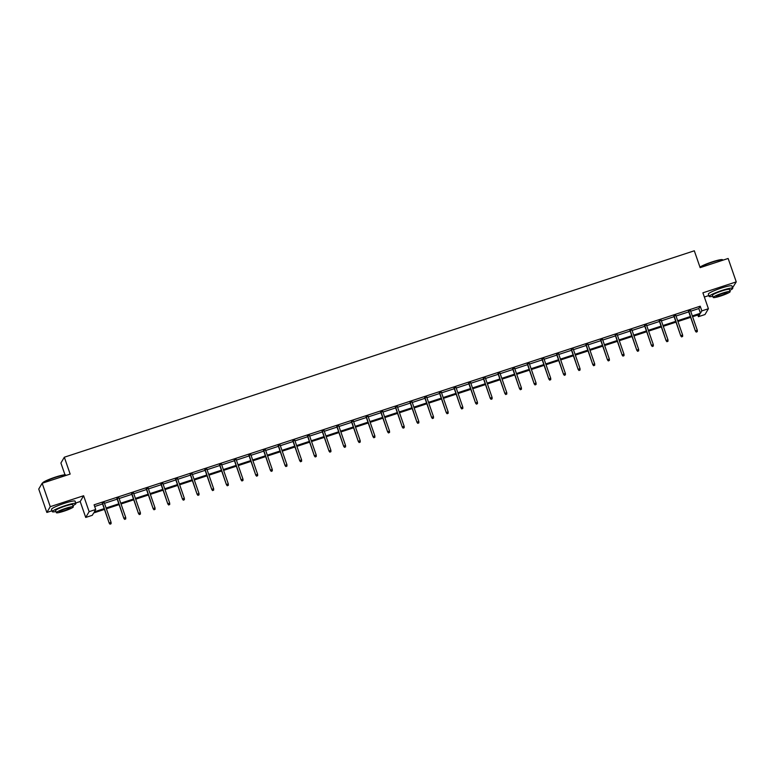 <?xml version="1.0" encoding="UTF-8"?>
<svg xmlns="http://www.w3.org/2000/svg" width="775" height="775" viewBox="0 0 775 775"><rect width="100%" height="100%" fill="white"/><g stroke="black" fill="none" stroke-linecap="round" stroke-linejoin="round"><path stroke-width="1.16" d="M104.451 509.417L93.678 512.943L92.293 515.298L85.715 517.448L89.135 511.655L95.712 509.495L94.327 511.849L104.179 508.623M75.708 503.004L80.203 501.532L85.715 517.448M80.203 501.532L83.622 495.738L50.268 506.666L42.16 483.251L38.75 489.054L46.858 512.459L51.993 510.773M64.993 474.823L60.905 463.024L64.325 457.221L694.313 250.79L700.145 267.646L728.142 258.472L736.25 281.887L702.896 292.814L708.408 308.731L704.998 314.534L698.42 316.684L699.806 314.34L692.588 316.704M704.359 297.019L708.854 295.546M732.569 287.777L736.25 281.887M697.829 314.979L698.42 316.684M50.268 506.666L46.858 512.459M690.69 311.221L698.827 308.557L700.212 306.202L94.085 504.816L95.712 509.495M94.676 506.521L102.552 503.944M104.48 503.304L117.209 499.139M119.137 498.509L131.866 494.334M133.794 493.704L146.523 489.538M148.451 488.899L161.171 484.733M163.099 484.104L175.828 479.928M177.756 479.299L190.485 475.123M192.413 474.494L205.142 470.328M207.07 469.689L219.8 465.523M221.727 464.893L234.447 460.718M236.375 460.088L249.104 455.923M251.032 455.283L263.762 451.118M265.689 450.488L278.419 446.313M280.347 445.683L293.076 441.517M295.004 440.878L307.723 436.713M309.651 436.083L322.381 431.907M324.308 431.278L337.038 427.103M338.966 426.473L351.695 422.307M353.623 421.677L366.352 417.502M368.28 416.873L381 412.697M382.927 412.067L395.657 407.902M397.585 407.262L410.314 403.097M412.242 402.467L424.971 398.292M426.899 397.662L439.628 393.497M441.556 392.857L454.276 388.692M456.204 388.062L468.933 383.887M470.861 383.257L483.59 379.082M485.518 378.452L498.248 374.286M500.175 373.657L512.905 369.481M514.833 368.852L527.552 364.676M529.48 364.047L542.209 359.881M544.137 359.242L556.867 355.076M558.794 354.446L571.524 350.271M573.452 349.641L586.181 345.476M588.109 344.836L600.828 340.671M602.756 340.041L615.486 335.866M617.413 335.236L630.143 331.061M632.071 330.431L644.8 326.265M646.728 325.636L659.457 321.46M661.385 320.831L674.105 316.655M676.033 316.026L688.762 311.86M690.486 310.63L688.558 311.259M675.829 315.435L673.901 316.064M661.172 320.23L659.244 320.86M646.524 325.035L644.597 325.665M631.867 329.84L629.939 330.47M617.21 334.635L615.282 335.275M602.553 339.44L600.625 340.07M587.896 344.245L585.968 344.875M573.248 349.041L571.32 349.68M558.591 353.846L556.663 354.475M543.934 358.651L542.006 359.28M529.277 363.456L527.349 364.085M514.619 368.251L512.692 368.881M499.972 373.056L498.044 373.686M485.315 377.861L483.387 378.491M470.657 382.656L468.73 383.296M456 387.461L454.073 388.091M441.343 392.266L439.415 392.896M426.686 397.062L424.758 397.701M412.038 401.867L410.111 402.496M397.381 406.672L395.453 407.301M382.724 411.477L380.796 412.106M368.067 416.272L366.139 416.902M353.41 421.077L351.482 421.707M338.762 425.882L336.834 426.512M324.105 430.677L322.177 431.317M309.448 435.482L307.52 436.112M294.791 440.287L292.863 440.917M280.133 445.082L278.206 445.722M265.486 449.887L263.558 450.517M250.829 454.692L248.901 455.322M236.172 459.498L234.244 460.127M221.514 464.293L219.587 464.923M206.857 469.098L204.929 469.728M192.21 473.903L190.282 474.532M177.553 478.698L175.625 479.338M162.895 483.503L160.968 484.133M148.238 488.308L146.31 488.938M133.581 493.103L131.653 493.743M118.933 497.908L117.006 498.538M104.276 502.713L102.348 503.343M83.622 495.738L89.135 511.655M700.212 306.202L701.84 310.891L708.408 308.731M42.16 483.251L70.157 474.077L64.325 457.221M690.661 317.333L677.931 321.509M676.003 322.138L663.274 326.304M661.346 326.934L648.627 331.109M646.699 331.739L633.969 335.914M632.042 336.544L619.312 340.709M617.384 341.349L604.655 345.514M602.727 346.144L589.998 350.319M588.07 350.949L575.35 355.115M573.423 355.754L560.693 359.92M558.765 360.549L546.036 364.725M544.108 365.354L531.379 369.53M529.451 370.159L516.722 374.325M514.794 374.955L502.074 379.13M500.146 379.76L487.417 383.935M485.489 384.565L472.76 388.73M470.832 389.37L458.103 393.535M456.175 394.165L443.445 398.34M441.517 398.97L428.798 403.136M426.87 403.775L414.141 407.941M412.213 408.57L399.483 412.746M397.556 413.375L384.826 417.551M382.898 418.18L370.169 422.346M368.241 422.976L355.522 427.151M353.594 427.781L340.864 431.956M338.937 432.586L326.207 436.751M324.279 437.391L311.55 441.556M309.622 442.186L296.893 446.361M294.965 446.991L282.245 451.157M280.317 451.796L267.588 455.962M265.66 456.591L252.931 460.767M251.003 461.396L238.274 465.572M236.346 466.201L223.617 470.367M221.689 470.997L208.969 475.172M207.041 475.802L194.312 479.977M192.384 480.607L179.655 484.772M177.727 485.412L164.998 489.577M163.07 490.207L150.34 494.382M148.412 495.012L135.693 499.177M133.765 499.817L121.036 503.983M119.108 504.612L106.378 508.788M692.317 315.909L700.455 313.236L701.84 310.891M106.107 507.993L118.827 503.818M120.755 503.188L133.484 499.022M135.412 498.383L148.141 494.218M150.069 493.588L162.798 489.412M164.726 488.783L177.456 484.608M179.383 483.978L192.103 479.812M194.031 479.183L206.76 475.007M208.688 474.377L221.417 470.202M223.345 469.573L236.075 465.407M238.002 464.767L250.732 460.602M252.66 459.972L265.379 455.797M267.307 455.167L280.037 451.002M281.964 450.362L294.694 446.197M296.622 445.567L309.351 441.392M311.279 440.762L324.008 436.587M325.936 435.957L338.656 431.791M340.583 431.162L353.313 426.986M355.241 426.357L367.97 422.181M369.898 421.552L382.627 417.386M384.555 416.747L397.284 412.581M399.212 411.951L411.932 407.776M413.86 407.146L426.589 402.981M428.517 402.341L441.246 398.176M443.174 397.546L455.903 393.371M457.831 392.741L470.561 388.566M472.488 387.936L485.208 383.77M487.136 383.141L499.865 378.965M501.793 378.336L514.523 374.16M516.45 373.531L529.18 369.365M531.107 368.726L543.837 364.56M545.765 363.93L558.484 359.755M560.412 359.125L573.142 354.96M575.069 354.32L587.799 350.155M589.727 349.525L602.456 345.35M604.384 344.72L617.113 340.545M619.041 339.915L631.761 335.749M633.688 335.12L646.418 330.944M648.346 330.315L661.075 326.139M663.003 325.51L675.732 321.344M677.66 320.705L690.389 316.539M698.827 308.557L700.455 313.236M688.462 310.978L695.427 331.09L688.694 310.901M696.347 331.962L697.287 331.661L696.347 331.962L695.592 330.809L697.287 330.257L690.389 310.349M695.427 331.09L696.26 332.126M697.287 331.661L697.287 330.257M699.98 267.162A12.177 1.453 -19.1 0 1 712.186 261.892A12.177 1.453 -19.1 0 1 722.426 259.683L722.804 259.867A12.478 1.492 160.9 0 0 712.312 262.124A12.478 1.492 160.9 0 0 700.048 267.346M729.779 290.402A12.478 1.492 160.9 0 0 732.743 288.281A12.478 1.492 160.9 0 0 722.106 290.412A12.478 1.492 160.9 0 0 709.164 296.447A12.478 1.492 160.9 0 0 712.806 296.282M732.743 288.281L731.929 285.946A12.478 1.492 160.9 0 0 721.292 288.067A12.478 1.492 160.9 0 0 708.35 294.113L709.164 296.447M713.213 297.464L712.467 295.304A8.98 1.075 -19.1 0 1 721.787 290.954A8.98 1.075 -19.1 0 1 729.44 289.424L730.186 291.584A8.98 1.075 160.9 0 0 722.533 293.115A8.98 1.075 160.9 0 0 713.213 297.464A8.98 1.075 160.9 0 0 720.866 295.934A8.98 1.075 160.9 0 0 730.186 291.584M722.232 293.609A5.793 0.688 160.9 0 0 716.226 296.418A5.793 0.688 160.9 0 0 721.167 295.43A5.793 0.688 160.9 0 0 727.173 292.63A5.793 0.688 160.9 0 0 722.232 293.609M42.586 483.116L42.732 482.825A12.177 1.453 -19.1 0 1 55.335 477.129A12.177 1.453 -19.1 0 1 65.575 474.92L65.953 475.094A12.478 1.492 160.9 0 0 55.461 477.361A12.478 1.492 160.9 0 0 42.606 483.106M72.927 505.639A12.478 1.492 160.9 0 0 75.882 503.517A12.478 1.492 160.9 0 0 65.255 505.639A12.478 1.492 160.9 0 0 52.312 511.684A12.478 1.492 160.9 0 0 55.945 511.519M75.882 503.517L75.078 501.173A12.478 1.492 160.9 0 0 64.441 503.295A12.478 1.492 160.9 0 0 51.499 509.34L52.312 511.684M56.352 512.692L55.606 510.541A8.98 1.075 -19.1 0 1 64.926 506.191A8.98 1.075 -19.1 0 1 72.588 504.661L73.334 506.811A8.98 1.075 160.9 0 0 65.672 508.342A8.98 1.075 160.9 0 0 56.352 512.692A8.98 1.075 160.9 0 0 64.015 511.161A8.98 1.075 160.9 0 0 73.334 506.811M65.381 508.846A5.793 0.688 160.9 0 0 59.375 511.645A5.793 0.688 160.9 0 0 64.306 510.667A5.793 0.688 160.9 0 0 70.312 507.858A5.793 0.688 160.9 0 0 65.381 508.846M673.804 315.774L680.77 335.895L674.037 315.696M681.7 336.767L682.639 336.457L681.7 336.767L680.934 335.614L682.63 335.052L675.732 315.144M680.77 335.895L681.603 336.922M682.639 336.457L682.63 335.052M659.147 320.579L666.113 340.7L659.389 320.501M667.042 341.572L667.982 341.262L667.042 341.572L666.277 340.409L667.972 339.857L661.075 319.949M666.113 340.7L666.946 341.727M667.982 341.262L667.972 339.857M644.49 325.384L651.455 345.495L644.732 325.306M652.385 346.377L653.325 346.067L652.385 346.377L651.63 345.214L653.315 344.662L646.418 324.754M651.455 345.495L652.298 346.532M653.325 346.067L653.315 344.662M629.842 330.189L636.808 350.3L630.075 330.111M637.728 351.172L638.668 350.862L637.728 351.172L636.972 350.019L638.658 349.467L631.77 329.549M636.808 350.3L637.641 351.327M638.668 350.862L638.658 349.467M615.185 334.984L622.151 355.105L615.418 334.907M623.071 355.977L624.011 355.667L623.071 355.977L622.315 354.814L624.001 354.262L617.113 334.354M622.151 355.105L622.984 356.132M624.011 355.667L624.001 354.262M600.528 339.789L607.493 359.9L600.761 339.712M608.423 360.782L609.363 360.472L608.423 360.782L607.658 359.619L609.353 359.067L602.456 339.159M607.493 359.9L608.327 360.937M609.363 360.472L609.353 359.067M585.871 344.594L592.836 364.705L586.113 344.517M593.766 365.577L594.706 365.277L593.766 365.577L593.001 364.424L594.696 363.872L587.799 343.955M592.836 364.705L593.669 365.732M594.706 365.277L594.696 363.872M571.214 349.389L578.179 369.51L571.456 349.312M579.109 370.382L580.049 370.072L579.109 370.382L578.353 369.229L580.039 368.668L573.142 348.76M578.179 369.51L579.012 370.537M580.049 370.072L580.039 368.668M556.566 354.194L563.532 374.306L556.799 354.117M564.452 375.187L565.392 374.877L564.452 375.187L563.696 374.025L565.382 373.472L558.494 353.565M563.532 374.306L564.365 375.342M565.392 374.877L565.382 373.472M541.909 358.999L548.874 379.111L542.142 358.922M549.795 379.983L550.734 379.682L549.795 379.983L549.039 378.83L550.725 378.278L543.837 358.37M548.874 379.111L549.708 380.147M550.734 379.682L550.725 378.278M527.252 363.795L534.217 383.916L527.484 363.717M535.147 384.787L536.087 384.478L535.147 384.787L534.382 383.635L536.077 383.073L529.18 363.165M534.217 383.916L535.05 384.942M536.087 384.478L536.077 383.073M512.595 368.6L519.56 388.721L512.837 368.522M520.49 389.593L521.43 389.282L520.49 389.593L519.725 388.43L521.42 387.878L514.523 367.97M519.56 388.721L520.393 389.748M521.43 389.282L521.42 387.878M497.938 373.405L504.903 393.516L498.18 373.327M505.833 394.397L506.772 394.088L505.833 394.397L505.077 393.235L506.763 392.683L499.865 372.775M504.903 393.516L505.736 394.552M506.772 394.088L506.763 392.683M483.29 378.21L490.255 398.321L483.522 378.123M491.176 399.193L492.115 398.883L491.176 399.193L490.42 398.04L492.106 397.488L485.218 377.57M490.255 398.321L491.088 399.348M492.115 398.883L492.106 397.488M468.633 383.005L475.598 403.126L468.865 382.927M476.518 403.998L477.458 403.688L476.518 403.998L475.763 402.835L477.448 402.283L470.561 382.375M475.598 403.126L476.431 404.153M477.458 403.688L477.448 402.283M453.976 387.81L460.941 407.921L454.208 387.733M461.871 408.803L462.811 408.493L461.871 408.803L461.106 407.64L462.801 407.088L455.903 387.18M460.941 407.921L461.774 408.958M462.811 408.493L462.801 407.088M439.318 392.615L446.284 412.726L439.561 392.537M447.214 413.598L448.153 413.298L447.214 413.598L446.448 412.445L448.144 411.893L441.246 391.976M446.284 412.726L447.117 413.753M448.153 413.298L448.144 411.893M424.661 397.41L431.627 417.531L424.903 397.333M432.557 418.403L433.496 418.093L432.557 418.403L431.791 417.25L433.487 416.688L426.589 396.781M431.627 417.531L432.46 418.558M433.496 418.093L433.487 416.688M410.014 402.215L416.979 422.327L410.246 402.138M417.899 423.208L418.839 422.898L417.899 423.208L417.144 422.046L418.829 421.493L411.942 401.586M416.979 422.327L417.812 423.363M418.839 422.898L418.829 421.493M395.357 407.02L402.322 427.132L395.589 406.943M403.242 428.003L404.182 427.703L403.242 428.003L402.487 426.851L404.172 426.298L397.284 406.381M402.322 427.132L403.155 428.168M404.182 427.703L404.172 426.298M380.699 411.816L387.665 431.937L380.932 411.738M388.595 432.808L389.534 432.498L388.595 432.808L387.829 431.656L389.525 431.094L382.627 411.186M387.665 431.937L388.498 432.963M389.534 432.498L389.525 431.094M366.042 416.621L373.007 436.742L366.284 416.543M373.938 437.613L374.877 437.303L373.938 437.613L373.172 436.451L374.868 435.899L367.97 415.991M373.007 436.742L373.841 437.768M374.877 437.303L374.868 435.899M351.385 421.426L358.35 441.537L351.627 421.348M359.28 442.418L360.22 442.108L359.28 442.418L358.515 441.256L360.21 440.704L353.313 420.796M358.35 441.537L359.183 442.573M360.22 442.108L360.21 440.704M336.738 426.231L343.703 446.342L336.97 426.143M344.623 447.214L345.563 446.904L344.623 447.214L343.868 446.061L345.553 445.509L338.665 425.591M343.703 446.342L344.536 447.369M345.563 446.904L345.553 445.509M322.08 431.026L329.046 451.147L322.313 430.948M329.966 452.019L330.906 451.709L329.966 452.019L329.21 450.856L330.896 450.304L324.008 430.396M329.046 451.147L329.879 452.174M330.906 451.709L330.896 450.304M307.423 435.831L314.388 455.942L307.656 435.753M315.318 456.824L316.258 456.514L315.318 456.824L314.553 455.661L316.248 455.109L309.351 435.201M314.388 455.942L315.222 456.979M316.258 456.514L316.248 455.109M292.766 440.636L299.731 460.747L293.008 440.558M300.661 461.619L301.601 461.319L300.661 461.619L299.896 460.466L301.591 459.914L294.694 439.997M299.731 460.747L300.564 461.774M301.601 461.319L301.591 459.914M278.109 445.431L285.074 465.552L278.351 445.354M286.004 466.424L286.944 466.114L286.004 466.424L285.239 465.271L286.934 464.709L280.037 444.802M285.074 465.552L285.907 466.579M286.944 466.114L286.934 464.709M263.452 450.236L270.427 470.347L263.694 450.159M271.347 471.229L272.287 470.919L271.347 471.229L270.591 470.067L272.277 469.514L265.389 449.607M270.427 470.347L271.26 471.384M272.287 470.919L272.277 469.514M248.804 455.041L255.769 475.153L249.037 454.964M256.69 476.024L257.629 475.724L256.69 476.024L255.934 474.872L257.62 474.319L250.732 454.402M255.769 475.153L256.603 476.189M257.629 475.724L257.62 474.319M234.147 459.837L241.112 479.957L234.379 459.759M242.042 480.829L242.982 480.519L242.042 480.829L241.277 479.677L242.972 479.115L236.075 459.207M241.112 479.957L241.945 480.984M242.982 480.519L242.972 479.115M219.49 464.642L226.455 484.753L219.732 464.564M227.385 485.634L228.325 485.324L227.385 485.634L226.62 484.472L228.315 483.92L221.417 464.012M226.455 484.753L227.288 485.789M228.325 485.324L228.315 483.92M204.833 469.447L211.798 489.558L205.075 469.369M212.728 490.43L213.667 490.129L212.728 490.43L211.963 489.277L213.658 488.725L206.76 468.817M211.798 489.558L212.631 490.594M213.667 490.129L213.658 488.725M190.175 474.242L197.141 494.363L190.417 474.164M198.071 495.235L199.01 494.925L198.071 495.235L197.315 494.082L199.001 493.53L192.103 473.612M197.141 494.363L197.983 495.39M199.01 494.925L199.001 493.53M175.528 479.047L182.493 499.168L175.76 478.969M183.413 500.04L184.353 499.73L183.413 500.04L182.658 498.877L184.343 498.325L177.456 478.417M182.493 499.168L183.326 500.195M184.353 499.73L184.343 498.325M160.871 483.852L167.836 503.963L161.103 483.774M168.766 504.845L169.706 504.535L168.766 504.845L168.001 503.682L169.696 503.13L162.798 483.222M167.836 503.963L168.669 505M169.706 504.535L169.696 503.13M146.213 488.657L153.179 508.768L146.456 488.579M154.109 509.64L155.048 509.34L154.109 509.64L153.343 508.487L155.039 507.935L148.141 488.017M153.179 508.768L154.012 509.795M155.048 509.34L155.039 507.935M131.556 493.452L138.522 513.573L131.798 493.375M139.452 514.445L140.391 514.135L139.452 514.445L138.686 513.292L140.382 512.73L133.484 492.823M138.522 513.573L139.355 514.6M140.391 514.135L140.382 512.73M116.899 498.257L123.864 518.368L117.141 498.18M124.794 519.25L125.734 518.94L124.794 519.25L124.039 518.087L125.724 517.535L118.827 497.627M123.864 518.368L124.707 519.405M125.734 518.94L125.724 517.535M102.252 503.062L109.217 523.173L102.484 502.985M110.137 524.045L111.077 523.745L110.137 524.045L109.382 522.893L111.067 522.34L104.179 502.423M109.217 523.173L110.05 524.21M111.077 523.745L111.067 522.34"/></g></svg>
